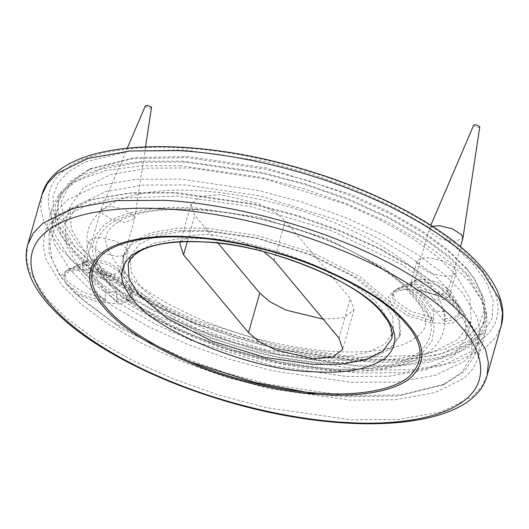 <?xml version="1.0" encoding="UTF-8"?>
<svg xmlns="http://www.w3.org/2000/svg" width="529" height="529" viewBox="0 0 529 529"><rect width="100%" height="100%" fill="white"/><g stroke="black" fill="none" stroke-linecap="round" stroke-linejoin="round"><path stroke-width="0.4" stroke-dasharray="2.65 1.98" d="M183.92 149.945L129.843 151.082L85.116 162.046L69.054 171.303L58.269 182.736L53.098 195.889L53.455 210.178L59.83 226.829L71.468 243.353L91.081 262.609L118.489 282.717L153.198 302.535L193.674 320.759L237.521 336.186L281.937 347.943L362.458 359.475L400.189 359.674L434.898 355.435L463.53 346.35L483.4 332.648L492.261 317.803L493.253 301.1L487.057 283.537L474.91 266.067L455.297 246.812L427.882 226.703L393.179 206.885L352.704 188.655L308.85 173.234L264.44 161.477L183.92 149.945M208.314 231.325L180.753 231.53L156.538 235.835L138.929 244.464L130.246 256.73L131.199 271.84L140.78 287.419L169.022 311.059L214.172 333.905L267.178 350.231L315.535 357.161L343.103 356.949L367.318 352.645L384.927 344.015L393.602 331.749L392.65 316.64L383.069 301.061L354.833 277.421L309.683 254.575L256.671 238.248L208.314 231.325M205.523 228.045L176.527 228.263L151.043 232.793L132.521 241.872L123.389 254.773L124.388 270.669L134.472 287.068L164.182 311.938L211.686 335.975L267.456 353.147L318.332 360.434L347.328 360.216L372.806 355.686L391.334 346.607L400.466 333.706L399.461 317.81L389.384 301.411L359.674 276.541L312.17 252.505L256.4 235.332L205.523 228.045M204.882 230.3L175.879 230.518L150.401 235.048L131.88 244.127L122.741 257.034L123.746 272.931L133.824 289.323L163.54 314.193L211.045 338.236L266.808 355.409L317.684 362.696L346.687 362.477L372.165 357.948L390.686 348.869L399.818 335.961L398.82 320.065L388.736 303.672L359.026 278.803L311.521 254.766L255.758 237.594L204.882 230.3M173.009 192.906L127.628 193.244L87.754 200.332L58.765 214.543L49.653 224.018L44.469 234.737L43.246 246.884L46.043 259.613L61.814 285.27L81.208 304.307L108.313 324.191L142.632 343.79L182.657 361.81L226.015 377.065L269.935 388.689L349.557 400.096L394.938 399.752L434.812 392.663L463.801 378.453L472.913 368.978L478.097 358.259L479.32 346.111L476.523 333.382L460.752 307.726L441.358 288.689L414.253 268.805L379.934 249.205L339.909 231.186L296.551 215.931L252.631 204.313L173.009 192.906M180.733 165.795L141.355 165.716L105.509 170.569L76.751 180.786L58.058 195.968L52.192 207.632L50.969 219.78L53.76 232.509L69.537 258.165L88.932 277.203L116.036 297.086L150.355 316.686L190.374 334.705L233.739 349.96L277.652 361.578L357.273 372.985L402.655 372.647L442.535 365.559L471.524 351.349L480.636 341.873L485.814 331.154L486.978 318.147L481.251 299.381L468.469 280.621L449.081 261.584L421.977 241.7L387.651 222.101L347.632 204.082L304.274 188.827L260.354 177.202L180.733 165.795M183.213 161.173L144.225 161.094L108.736 165.901L80.263 176.018L61.754 191.048L55.38 204.902L55.485 220.143L61.728 236.443L73.121 252.631L92.317 271.476L119.157 291.168L153.139 310.569L192.761 328.416L235.696 343.513L279.18 355.025L358.014 366.319L394.958 366.511L428.94 362.358L456.963 353.465L476.424 340.054L484.663 326.836L486.429 312.024L480.762 293.436L468.105 274.862L448.909 256.01L422.069 236.324L388.088 216.923L348.466 199.076L305.531 183.98L262.047 172.467L183.213 161.173M74.893 293.364C67.375 284.959 62.567 279.206 60.465 276.098L65.576 271.053L77.022 268.891L91.696 270.088L115.163 277.454L131.166 288.589L132.276 290.057L132.594 299.44L120.03 304.016L97.521 301.887L74.893 293.364L121.042 328.496L189.66 361.71M58.911 273.804L65.338 282.288L84.065 300.975L110.376 320.521L143.822 339.83L182.922 357.624L225.38 372.727L268.461 384.299L346.786 395.831L400.81 394.852L445.239 383.849L464.779 371.113L474.758 354.866L475.974 343.162L473.382 330.909L458.511 306.192L439.791 287.505L413.473 267.958L380.034 248.65L340.927 230.856L298.475 215.753L255.388 204.181L177.07 192.649L131.913 192.787L92.178 199.664L63.301 213.65L54.236 223.013L49.098 233.613L49.164 253.285L58.911 273.804L60.537 276.204L51.915 259.23L49.766 242.692L55.056 227.463L68.102 214.516L88.403 204.644L114.634 198.309L177.4 196.08L250.799 206.581L330.843 230.485L400.731 264.024L427.458 282.056L447.673 299.632L457.969 306.589L459.053 308.023L462.101 316.897L452.037 323.431L430.87 322.908L407.403 315.548L391.4 304.406L388.431 296.769L393.688 290.996L402.536 288.979L425.045 291.115L447.673 299.632M83.628 269.611L94.453 276.555L109.543 280.072L117.359 279.424L121.326 276.297L119.832 271.813L109.007 264.877L93.917 261.359L84.845 262.463L82.127 265.135L83.628 269.611M126.59 248.094L115.758 241.158L100.669 237.64L92.853 238.288L88.885 241.416L90.38 245.899L101.211 252.836L116.301 256.353L124.117 255.705L128.084 252.578L126.59 248.094M411.741 289.561L422.572 296.498L437.662 300.016L445.478 299.368L449.445 296.24L447.951 291.757L437.119 284.82L422.03 281.302L412.964 282.407L410.246 285.078L411.741 289.561M454.702 268.044L443.877 261.101L428.788 257.583L420.972 258.231L417.004 261.359L418.499 265.842L429.323 272.779L444.413 276.297L452.235 275.649L456.203 272.521L454.702 268.044M462.101 316.897L471.445 336.411L471.967 355.276L462.32 371.973L442.489 385.079L398.747 395.937L345.166 396.915L317.01 394.257M180.574 241.865L191.233 235.431L209.266 234.228L237.402 239.604L263.945 251.731M468.489 271.179L474.916 279.662L484.663 300.181L484.729 319.853L479.591 330.453L470.526 339.816L441.649 353.808L401.914 360.679L356.758 360.818L278.439 349.285L235.352 337.72L192.893 322.611L153.794 304.816L120.354 285.515L94.036 265.961L75.31 247.281L60.445 222.564L57.853 210.304L59.069 198.6L69.048 182.353L88.588 169.617L133.017 158.614L187.041 157.642L265.36 169.168L308.447 180.739L350.906 195.842L390.005 213.637L423.445 232.945L449.762 252.492L468.489 271.179M466.869 268.778L448.361 250.31L422.347 230.988L389.291 211.904L350.634 194.315L266.08 167.951L188.661 156.551L135.259 157.51L91.338 168.387L70.033 183.067L61.146 202.065L64.558 223.436L78.219 245.158L96.728 263.627L122.741 282.949L155.797 302.033L194.447 319.622L279.008 345.986L356.427 357.386L418.558 355.263L444.79 349.041L465.256 339.268L478.547 326.347L484.035 311.032L481.939 294.309L473.224 277.17L466.869 268.778M323.159 319.139L344.101 317.625L354.02 309.809L350.277 298.601L285.323 220.838L274.954 212.036L258.251 203.493L220.527 194.698L200.987 196.312L191.068 204.128L194.804 215.336L218.113 243.241M467.2 275.695L448.48 257.008L422.162 237.461L388.722 218.16L349.616 200.359L307.164 185.256L264.077 173.691L185.752 162.158L140.595 162.291L100.867 169.168L71.984 183.16L62.925 192.523L57.78 203.116L56.563 214.827L59.155 227.08L74.027 251.797L92.747 270.478L119.065 290.031L152.504 309.333L191.61 327.127L234.063 342.237L277.15 353.802L355.468 365.334L400.632 365.195L440.359 358.325L469.243 344.333L478.302 334.969L483.44 324.37L484.663 312.665L482.064 300.412L467.2 275.695M69.2 268.739L87.92 287.426L114.238 306.972L147.677 326.274L186.783 344.068L229.236 359.178L272.323 370.743L350.648 382.275L395.804 382.136L435.532 375.266L464.416 361.274L473.481 351.911L478.619 341.311L479.836 329.607L477.244 317.354L462.372 292.636L443.652 273.949L417.335 254.403L383.895 235.101L344.789 217.3L302.337 202.197L259.25 190.632L180.931 179.1L135.774 179.232L96.04 186.109L67.157 200.101L58.097 209.464L52.96 220.057L51.736 231.768L54.335 244.021L69.2 268.739M455.886 275.007L438.237 257.398L413.44 238.976L381.925 220.778L345.067 204.009L264.454 178.875L190.638 168.004L148.08 168.129L110.634 174.61L83.417 187.795L70.033 206.608L71.329 229.189L85.341 252.485L102.983 270.094L127.787 288.517L159.302 306.708L196.153 323.483L276.773 348.618L350.588 359.489L393.146 359.356L430.586 352.883L457.81 339.697L471.194 320.885L469.897 298.303L455.886 275.007M451.058 291.948L433.416 274.339L408.613 255.917L377.098 237.719L340.246 220.95L259.627 195.816L185.811 184.945L143.253 185.071L105.813 191.551L78.59 204.736L65.206 223.549L66.502 246.13L80.514 269.426L98.163 287.035L122.959 305.458L154.475 323.649L191.333 340.425L271.946 365.559L345.761 376.43L388.319 376.298L425.766 369.824L452.983 356.639L466.366 337.826L465.07 315.244L451.058 291.948M130.088 301.391L171.661 326.737L224.746 348.644L280.8 363.522L331.154 370.155L384.173 367.966L406.001 362.153L422.294 353.141L431.849 341.41L434.276 327.768L430.07 313.181L420.357 298.587L384.398 268.058L326.479 238.44L258.185 217.141L195.657 207.937C158.634 205.437 121.716 210.681 104.517 224.944C87.979 240.589 88.621 258.774 106.455 279.504L127.714 299.573M196.848 209.365C160.479 206.912 124.209 212.056 107.314 226.075C91.067 241.436 91.702 259.303 109.212 279.669C125.671 299.976 156.412 319.675 201.443 338.758C244.815 356.44 294.018 366.782 329.964 368.726C366.332 371.179 402.602 366.028 419.497 352.016C435.744 336.649 435.116 318.782 417.599 298.416C401.141 278.115 370.399 258.416 325.375 239.333C281.997 221.651 232.793 211.309 196.848 209.365M444.578 311.707L433.264 311.019L433.985 318.094L433.178 320.918L406.768 289.297L407.568 286.473L410.934 284.291L422.248 284.979L418.882 287.161L418.082 289.985L444.492 321.606L445.299 318.782L444.578 311.707L422.248 284.979M410.934 284.291L433.264 311.019M437.562 295.056L447.653 291.823L446.377 287.988L437.106 282.05L424.185 279.034L416.422 279.98L414.095 282.261L415.371 286.103L424.648 292.041L437.562 295.056M407.568 286.473L397.424 288.45L392.749 293.033L395.322 300.737L411.106 311.462L433.985 318.094M445.299 318.782L455.185 316.931L460.118 312.229L458.57 305.868L457.552 304.519L441.761 293.8L418.882 287.161M406.768 289.297L396.882 291.155L391.943 295.856L394.515 303.56L410.306 314.286L433.178 320.918M473.66 125.228L473.878 125.988L477.925 127.621L479.777 126.973M432.543 226.319L429.277 228.958L430.56 232.793L439.83 238.731L452.751 241.746L462.842 238.513M444.492 321.606L454.385 319.754L459.317 315.053L456.745 307.342L440.961 296.624L418.082 289.985M116.294 292.339L104.98 291.651L105.707 298.726L104.901 301.55L78.49 269.929L79.29 267.105L82.656 264.917L93.97 265.604L90.604 267.793L89.804 270.617L116.215 302.238L117.021 299.414L116.294 292.339L93.97 265.604M82.656 264.917L104.98 291.651M109.285 275.682L119.375 272.455L118.099 268.613L108.822 262.675L95.908 259.66L88.145 260.605L85.817 262.893L87.093 266.728L96.364 272.666L109.285 275.682M79.29 267.105L69.14 269.076L64.472 273.665L67.044 281.368L82.828 292.087L105.707 298.726M117.021 299.414L126.907 297.556L131.84 292.854L130.286 286.493L129.268 285.151L113.484 274.425L90.604 267.793M78.49 269.929L68.598 271.787L63.665 276.488L66.237 284.192L82.021 294.911L104.901 301.55M145.382 105.853L145.594 106.613L149.647 108.247L151.499 107.599M111.09 206.35L100.999 209.583L102.282 213.418L111.553 219.363L124.474 222.372L134.564 219.145L133.282 215.303L124.011 209.365L111.09 206.35M116.215 302.238L126.1 300.379L131.04 295.678L128.468 287.974L112.677 277.249L89.804 270.617M478.851 266.285C458.167 241.277 412.957 210.549 354.258 187.365C295.956 163.858 230.108 150.269 182.174 147.895C133.652 144.84 85.5 152.015 63.401 170.993C40.283 189.574 45.52 218.047 67.52 243.135C88.204 268.143 133.42 298.872 192.113 322.055C250.422 345.563 316.263 359.151 364.203 361.525C412.719 364.58 460.871 357.406 482.97 338.421C506.088 319.847 500.857 291.373 478.851 266.285M501.254 325.778L495.766 337.138L486.111 347.176L455.403 362.226L413.162 369.738L365.083 370.095L280.74 358.014L234.221 345.701L188.284 329.547L145.892 310.457L109.536 289.694L80.818 268.633L60.28 248.465L43.57 221.287L40.607 207.798L41.903 194.93M27.746 244.629L26.45 257.497L29.412 270.98L46.122 298.158L66.667 318.326L95.379 339.387L131.734 360.15L174.134 379.24L220.064 395.394L266.583 407.707L350.932 419.795L399.005 419.431L441.246 411.919L471.954 396.869L481.608 386.831L487.097 375.478M130.246 256.73L128.183 263.971L136.866 251.705L154.475 243.076L178.69 238.771L206.25 238.566C263.792 239.128 359.899 277.48 381.006 308.301L390.587 323.887L391.539 338.996L393.602 331.749M187.312 241.647L194.804 215.336M339.016 338.13L350.277 298.601M274.062 260.367L285.323 220.838M122.741 257.034L123.389 254.773M399.818 335.961L400.466 333.706M44.469 234.737L52.192 207.632M485.814 331.154L478.097 358.259M58.058 195.968L61.754 191.048M486.429 312.024L486.978 318.147M55.485 220.143L53.455 210.178M483.4 332.648L476.424 340.054M132.276 290.057L120.427 272.594M84.845 262.463L65.576 271.053M121.326 276.297L128.084 252.578M88.885 241.416L82.127 265.135M393.688 290.996L412.964 282.407M459.053 308.023L448.539 292.544M449.445 296.24L456.203 272.521M417.004 261.359L410.246 285.078M474.916 279.662L473.224 277.17M88.588 169.617L91.338 168.387M57.78 203.116L59.069 198.6M483.44 324.37L484.729 319.853M445.239 383.849L442.489 385.079M49.098 233.613L52.96 220.057M474.758 354.866L478.619 341.311M354.02 309.809L342.759 349.338M191.068 204.128L179.807 243.657M65.206 223.549L70.033 206.608M466.366 337.826L471.194 320.885M102.884 277.355C137.5 321.057 240.616 364.012 326.333 370.194C371.087 373.732 404.566 368.184 426.758 353.557C436.749 346.515 442.641 337.476 444.426 326.439C445.96 311.35 440.055 296.432 426.691 281.692C408.963 262.08 382.553 244.292 347.46 228.33C302.872 208.029 248.372 194.024 201.88 190.929C173.565 188.992 149.509 190.817 129.698 196.398C108.802 202.144 95.22 212.572 88.951 227.682C83.926 244.114 88.568 260.671 102.884 277.355M117.544 265.108C134.306 284.781 162.562 303.117 202.303 320.124C245.615 337.866 288.9 348.313 332.166 351.461C367.126 353.385 393.04 350.053 409.929 341.463C426.665 331.504 430.328 323.854 419.973 304.426C407.661 283.663 370.882 257.683 324.594 239.326C281.302 222.22 238.506 212.354 196.199 209.722C163.144 208.221 138.459 211.534 122.139 219.661C103.704 230.446 98.817 239.386 117.544 265.108M446.879 288.655L458.57 305.868M416.422 279.98L397.424 288.45M391.943 295.856L392.749 293.033M429.389 228.64L430.851 225.228M414.095 282.261L429.277 228.958M447.653 291.823L460.501 246.719M460.118 312.229L459.317 315.053M118.602 269.281L130.286 286.493M88.145 260.605L69.14 269.076M63.665 276.488L64.472 273.665M101.112 209.266L127.297 148.1M134.63 218.814L145.554 146.811M85.817 262.893L100.999 209.583M119.375 272.455L134.564 219.145M131.84 292.854L131.04 295.678"/><path stroke-width="0.79" d="M317.01 394.257L254.442 382.335L189.66 361.71M263.945 251.731L274.062 260.367L339.016 338.13L342.759 349.338L332.84 357.154L313.294 358.768L275.576 349.973L258.873 341.43L248.504 332.629L183.55 254.866L179.807 243.657L180.574 241.865M218.113 243.241L259.765 293.099L269.836 301.709L286.017 310.106L323.159 319.139M127.714 299.573L130.088 301.391M460.501 246.719L462.915 238.189L479.777 126.973L479.532 126.332L475.485 124.699L473.66 125.228L430.851 225.228M462.915 238.189L461.559 234.678L452.288 228.74L439.368 225.724L432.543 226.319M145.554 146.811L151.499 107.599L151.254 106.957L147.207 105.324L145.382 105.853L127.297 148.1M178.068 150.62C227.318 153.053 294.97 167.019 354.866 191.167C415.172 214.986 461.632 246.554 482.878 272.25L499.588 299.427L502.55 312.917L501.254 325.778C503.119 319.139 503.35 312.209 501.948 304.995C499.462 292.742 492.843 280.35 482.091 267.8C449.908 229.434 378.493 190.711 299.963 168.268C178.114 132.634 56.001 140.688 41.903 194.93L47.392 183.576L57.046 173.538L87.754 158.488L129.995 150.977L178.068 150.62M27.746 244.629C25.67 252.069 25.617 259.845 27.607 267.952C33.439 290.884 53.475 314.312 87.702 338.243C126.193 364.494 173.234 385.773 228.812 402.08C350.714 437.781 472.992 429.76 487.097 375.478L488.393 362.61L485.43 349.127L468.72 321.943C447.474 296.247 401.022 264.679 340.716 240.86C280.813 216.711 213.161 202.746 163.917 200.312L115.838 200.67L73.597 208.181L42.889 223.231L33.234 233.276L27.746 244.629L41.903 194.93M383.313 313.869C361.538 282.069 262.391 242.507 203.037 241.925C170.946 239.908 146.89 244.59 130.861 255.963C117.987 268.6 118.82 283.207 133.368 299.798C155.142 331.597 254.284 371.16 313.644 371.742C345.728 373.758 369.784 369.077 385.813 357.703C398.687 345.067 397.854 330.453 383.313 313.869M391.539 338.996L382.864 351.263L365.255 359.892L341.033 364.197L313.472 364.402L265.115 357.472L212.109 341.152L166.959 318.306L138.717 294.666L129.136 279.081L128.183 263.971C128.897 261.703 130.055 256.803 140.992 250.614C154.124 243.816 173.975 240.893 200.544 241.852C266.001 243.644 355.25 279.167 381.793 312.751L387.684 320.872C391.837 328.264 393.12 334.308 391.539 338.996M189.415 237.376C224.428 239.108 272.528 249.033 315.119 266.206C359.336 284.754 389.675 303.97 406.127 323.854C423.61 343.797 424.615 361.367 409.135 376.549C392.994 390.415 357.822 395.659 322.379 393.424C287.366 391.691 239.267 381.766 196.682 364.593C152.458 346.045 122.12 326.829 105.668 306.946C88.184 287.002 87.179 269.44 102.659 254.251C118.8 240.384 153.972 235.141 189.415 237.376M407.852 324.257C391.202 304.135 360.5 284.688 315.747 265.915C272.647 248.537 223.965 238.493 188.529 236.734C152.663 234.479 117.068 239.782 100.735 253.814C85.07 269.182 86.082 286.963 103.777 307.144C120.427 327.266 151.129 346.713 195.882 365.479C238.982 382.864 287.657 392.908 323.093 394.66C358.966 396.922 394.561 391.619 410.894 377.587C426.559 362.213 425.541 344.439 407.852 324.257M164.797 208.882C212.737 211.256 278.578 224.845 336.887 248.352C395.58 271.536 440.796 302.264 461.48 327.272C483.48 352.36 488.717 380.84 465.599 399.415C443.5 418.399 395.348 425.574 346.826 422.512C298.892 420.145 233.044 406.55 174.742 383.042C116.043 359.859 70.833 329.131 50.149 304.122C28.143 279.041 22.912 250.561 46.03 231.986C68.129 213.002 116.281 205.827 164.797 208.882M183.55 254.866L187.312 241.647M248.504 332.629L259.765 293.099M487.097 375.478L501.254 325.778"/></g></svg>
